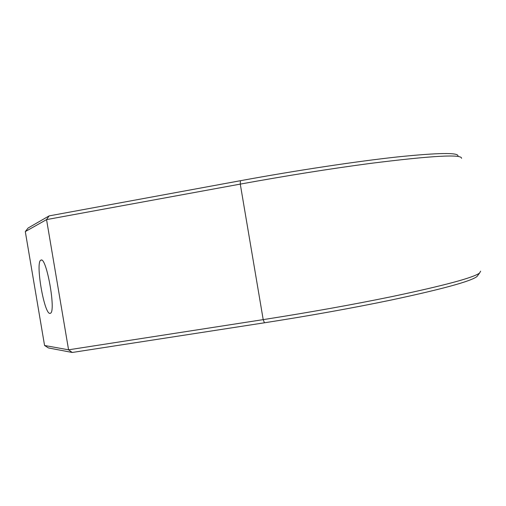 <?xml version="1.0" encoding="UTF-8"?>
<svg xmlns="http://www.w3.org/2000/svg" width="506" height="506" viewBox="0 0 506 506"><rect width="100%" height="100%" fill="white"/><g stroke="black" fill="none" stroke-linecap="round" stroke-linejoin="round"><path stroke-width="0.76" d="M478.132 274.986L477 276.51C470.991 281.266 442.396 289.103 391.214 300.026C352.201 308.122 309.944 315.712 264.442 322.79L72.231 352.473L48.399 347.932L44.566 345.484L25.3 231.59L28.115 228.016L49.126 215.891L240.413 180.712C296.402 170.408 356.964 161.313 397.729 156.904C438.386 152.749 458.474 152.439 457.993 155.987M44.566 345.484L68.576 349.817L263.202 319.628C309.628 312.373 352.726 304.656 392.498 296.472C444.635 285.447 473.673 277.63 479.606 273.006L480.624 271.184M49.999 313.397L50.467 313.252C56.217 311.386 46.4 256.504 40.986 260.103L40.796 260.192C35.243 262.393 44.243 314.492 49.999 313.397M461.542 158.353C462.155 154.007 431.643 155.709 370 163.457C329.748 168.808 286.51 175.69 240.28 184.108L46.552 219.604L25.3 231.59M72.231 352.473L68.576 349.817L46.552 219.604L49.126 215.891M240.413 180.712L240.28 184.108L263.202 319.628L264.442 322.79M41.473 260.09L40.796 260.192M477 276.51L479.606 273.006"/></g></svg>
